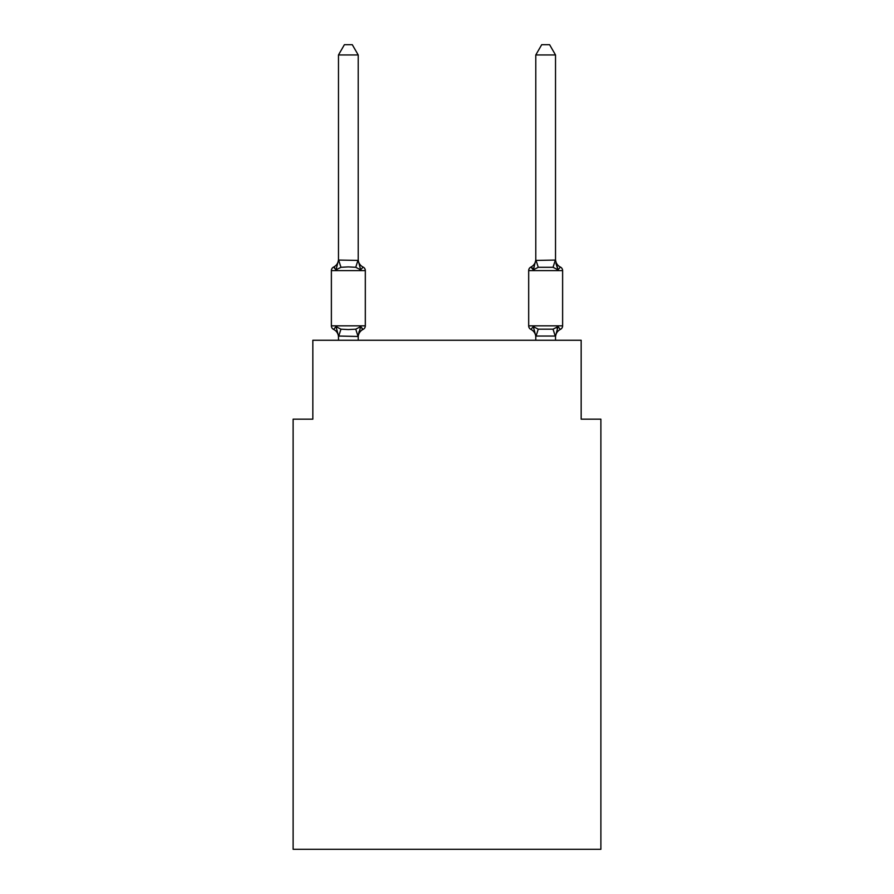 <?xml version="1.0" encoding="UTF-8"?>
<svg xmlns="http://www.w3.org/2000/svg" width="894" height="894" viewBox="0 0 894 894"><rect width="100%" height="100%" fill="white"/><g stroke="black" fill="none" stroke-linecap="round" stroke-linejoin="round"><path stroke-width="1.34" d="M600.891 849.3L600.891 419.185L581.167 419.185L581.167 340.256L312.833 340.256L312.833 419.185L293.109 419.185L293.109 849.3L600.891 849.3M363.098 329.405L360.684 326.623L363.098 329.405L360.684 326.623L363.098 329.405L360.684 326.623L363.098 329.405L360.684 326.623L363.098 329.405L360.684 326.623L363.098 329.405L360.684 326.623L363.098 329.405L360.684 326.623L363.098 329.405L360.684 326.623L363.098 329.405L360.684 326.623L363.098 329.405L360.684 326.623L363.098 329.405L360.684 326.623L363.098 329.405L360.684 326.623L363.098 329.405L360.684 326.623L363.098 329.405L360.684 326.623L363.098 329.405L360.684 326.623L363.098 329.405L360.684 326.623L363.098 329.405L360.684 326.623L358.058 336.457L338.48 336.043L338.48 337.206A8.683 8.683 0 0 0 333.596 329.405A3.945 3.945 0 0 1 331.383 325.852A3.945 3.945 0 0 0 333.596 329.405A3.945 3.945 0 0 1 331.383 325.852A3.945 3.945 0 0 0 333.596 329.405A3.945 3.945 0 0 1 331.383 325.852A3.945 3.945 0 0 0 333.596 329.405A3.945 3.945 0 0 1 331.383 325.852A3.945 3.945 0 0 0 333.596 329.405A3.945 3.945 0 0 1 331.383 325.852A3.945 3.945 0 0 0 333.596 329.405A3.945 3.945 0 0 1 331.383 325.852A3.945 3.945 0 0 0 333.596 329.405A3.945 3.945 0 0 1 331.383 325.852A3.945 3.945 0 0 0 333.596 329.405A3.945 3.945 0 0 1 331.383 325.852A3.945 3.945 0 0 0 333.596 329.405A3.945 3.945 0 0 1 331.383 325.852A3.945 3.945 0 0 0 333.596 329.405A3.945 3.945 0 0 1 331.383 325.852A3.945 3.945 0 0 0 333.596 329.405L336.021 326.623L333.596 329.405A3.945 3.945 0 0 1 331.383 325.852A3.945 3.945 0 0 0 333.596 329.405A3.945 3.945 0 0 1 331.383 325.852A3.945 3.945 0 0 0 333.596 329.405A3.945 3.945 0 0 1 331.383 325.852A3.945 3.945 0 0 0 333.596 329.405A3.945 3.945 0 0 1 331.383 325.852A3.945 3.945 0 0 0 333.596 329.405A3.945 3.945 0 0 1 331.383 325.852A3.945 3.945 0 0 0 333.596 329.405A3.945 3.945 0 0 1 331.383 325.852A3.945 3.945 0 0 0 333.596 329.405A3.945 3.945 0 0 1 331.383 325.852A3.945 3.945 0 0 0 333.596 329.405A3.945 3.945 0 0 1 331.383 325.852A3.945 3.945 0 0 0 333.596 329.405A3.945 3.945 0 0 1 331.383 325.852A3.945 3.945 0 0 0 333.596 329.405A3.945 3.945 0 0 1 331.383 325.852A3.945 3.945 0 0 0 333.596 329.405A3.945 3.945 0 0 1 331.383 325.852A3.945 3.945 0 0 0 333.596 329.405A3.945 3.945 0 0 1 331.383 325.852A3.945 3.945 0 0 0 333.596 329.405A3.945 3.945 0 0 1 331.383 325.852A3.945 3.945 0 0 0 333.596 329.405A3.945 3.945 0 0 1 331.383 325.852A3.945 3.945 0 0 0 333.596 329.405A3.945 3.945 0 0 1 331.383 325.852A3.945 3.945 0 0 0 333.596 329.405A3.945 3.945 0 0 1 331.383 325.852A3.945 3.945 0 0 0 333.596 329.405A3.945 3.945 0 0 1 331.383 325.852A3.945 3.945 0 0 0 333.596 329.405A3.945 3.945 0 0 1 331.383 325.852A3.945 3.945 0 0 0 333.596 329.405A3.945 3.945 0 0 1 331.383 325.852A3.945 3.945 0 0 0 333.596 329.405A3.945 3.945 0 0 1 331.383 325.852A3.945 3.945 0 0 0 333.596 329.405A3.945 3.945 0 0 1 331.383 325.852A3.945 3.945 0 0 0 333.596 329.405A3.945 3.945 0 0 1 331.383 325.852A3.945 3.945 0 0 0 333.596 329.405A3.945 3.945 0 0 1 331.383 325.852A3.945 3.945 0 0 0 333.596 329.405A3.945 3.945 0 0 1 331.383 325.852A3.945 3.945 0 0 0 333.596 329.405A3.945 3.945 0 0 1 331.383 325.852A3.945 3.945 0 0 0 333.596 329.405L336.021 326.623L333.596 329.405L336.021 326.623L333.596 329.405L336.021 326.623L333.596 329.405L336.021 326.623L333.596 329.405L336.021 326.623L333.596 329.405L336.021 326.623L333.596 329.405L336.021 326.623L333.596 329.405L336.021 326.623L333.596 329.405L336.021 326.623L333.596 329.405L336.021 326.623L333.596 329.405L336.021 326.623L333.596 329.405L336.021 326.623L333.596 329.405L336.021 326.623L333.596 329.405L336.021 326.623L333.596 329.405L336.021 326.623L333.596 329.405L336.021 326.623L333.596 329.405L336.021 326.623L333.596 329.405L336.021 326.623L340.949 329.171L348.347 329.562L355.745 329.171L360.684 326.623L363.098 329.405A3.945 3.945 0 0 0 365.322 325.852A3.945 3.945 0 0 1 363.098 329.405L361.969 328.858L363.098 329.405A3.945 3.945 0 0 0 365.322 325.852A3.945 3.945 0 0 1 363.098 329.405A3.945 3.945 0 0 0 365.322 325.852A3.945 3.945 0 0 1 363.098 329.405L361.969 328.858L363.098 329.405A3.945 3.945 0 0 0 365.322 325.852A3.945 3.945 0 0 1 363.098 329.405A3.945 3.945 0 0 0 365.322 325.852A3.945 3.945 0 0 1 363.098 329.405L361.969 328.858L363.098 329.405A3.945 3.945 0 0 0 365.322 325.852A3.945 3.945 0 0 1 363.098 329.405A3.945 3.945 0 0 0 365.322 325.852A3.945 3.945 0 0 1 363.098 329.405L361.969 328.858L363.098 329.405A3.945 3.945 0 0 0 365.322 325.852A3.945 3.945 0 0 1 363.098 329.405A3.945 3.945 0 0 0 365.322 325.852A3.945 3.945 0 0 1 363.098 329.405L361.969 328.858L363.098 329.405A3.945 3.945 0 0 0 365.322 325.852A3.945 3.945 0 0 1 363.098 329.405A3.945 3.945 0 0 0 365.322 325.852A3.945 3.945 0 0 1 363.098 329.405L361.969 328.858L363.098 329.405A3.945 3.945 0 0 0 365.322 325.852A3.945 3.945 0 0 1 363.098 329.405A3.945 3.945 0 0 0 365.322 325.852A3.945 3.945 0 0 1 363.098 329.405L361.969 328.858L363.098 329.405A3.945 3.945 0 0 0 365.322 325.852A3.945 3.945 0 0 1 363.098 329.405A3.945 3.945 0 0 0 365.322 325.852A3.945 3.945 0 0 1 363.098 329.405L361.969 328.858L363.098 329.405A3.945 3.945 0 0 0 365.322 325.852A3.945 3.945 0 0 1 363.098 329.405A3.945 3.945 0 0 0 365.322 325.852A3.945 3.945 0 0 1 363.098 329.405L361.969 328.858L363.098 329.405A3.945 3.945 0 0 0 365.322 325.852A3.945 3.945 0 0 1 363.098 329.405A3.945 3.945 0 0 0 365.322 325.852A3.945 3.945 0 0 1 363.098 329.405L361.969 328.858L363.098 329.405A3.945 3.945 0 0 0 365.322 325.852A3.945 3.945 0 0 1 363.098 329.405A3.945 3.945 0 0 0 365.322 325.852A3.945 3.945 0 0 1 363.098 329.405L361.969 328.858L363.098 329.405A3.945 3.945 0 0 0 365.322 325.852A3.945 3.945 0 0 1 363.098 329.405A3.945 3.945 0 0 0 365.322 325.852A3.945 3.945 0 0 1 363.098 329.405L361.969 328.858L363.098 329.405A3.945 3.945 0 0 0 365.322 325.852A3.945 3.945 0 0 1 363.098 329.405A3.945 3.945 0 0 0 365.322 325.852A3.945 3.945 0 0 1 363.098 329.405L361.969 328.858L363.098 329.405A3.945 3.945 0 0 0 365.322 325.852A3.945 3.945 0 0 1 363.098 329.405A3.945 3.945 0 0 0 365.322 325.852A3.945 3.945 0 0 1 363.098 329.405L361.969 328.858L363.098 329.405A3.945 3.945 0 0 0 365.322 325.852A3.945 3.945 0 0 1 363.098 329.405A3.945 3.945 0 0 0 365.322 325.852A3.945 3.945 0 0 1 363.098 329.405L361.969 328.858L363.098 329.405A3.945 3.945 0 0 0 365.322 325.852A3.945 3.945 0 0 1 363.098 329.405A3.945 3.945 0 0 0 365.322 325.852A3.945 3.945 0 0 1 363.098 329.405L361.969 328.858L363.098 329.405A3.945 3.945 0 0 0 365.322 325.852A3.945 3.945 0 0 1 363.098 329.405A3.945 3.945 0 0 0 365.322 325.852A3.945 3.945 0 0 1 363.098 329.405L361.969 328.858L363.098 329.405A3.945 3.945 0 0 0 365.322 325.852A3.945 3.945 0 0 1 363.098 329.405A3.945 3.945 0 0 0 365.322 325.852A3.945 3.945 0 0 1 363.098 329.405L360.684 326.623L363.098 329.405A8.683 8.683 0 0 0 358.215 337.206M358.215 54.959L338.48 54.959L344.402 44.7L352.292 44.7L358.215 54.959L358.215 260.422L360.684 269.843L363.098 267.06A3.945 3.945 0 0 1 365.322 270.614A3.945 3.945 0 0 0 363.098 267.06L360.684 269.843L363.098 267.06A3.945 3.945 0 0 1 365.322 270.614A3.945 3.945 0 0 0 363.098 267.06L360.684 269.843L363.098 267.06A3.945 3.945 0 0 1 365.322 270.614A3.945 3.945 0 0 0 363.098 267.06L360.684 269.843L363.098 267.06A3.945 3.945 0 0 1 365.322 270.614A3.945 3.945 0 0 0 363.098 267.06L360.684 269.843L363.098 267.06A3.945 3.945 0 0 1 365.322 270.614A3.945 3.945 0 0 0 363.098 267.06L360.684 269.843L363.098 267.06A3.945 3.945 0 0 1 365.322 270.614A3.945 3.945 0 0 0 363.098 267.06L360.684 269.843L363.098 267.06A3.945 3.945 0 0 1 365.322 270.614A3.945 3.945 0 0 0 363.098 267.06L360.684 269.843L363.098 267.06A3.945 3.945 0 0 1 365.322 270.614A3.945 3.945 0 0 0 363.098 267.06L360.684 269.843L363.098 267.06A3.945 3.945 0 0 1 365.322 270.614A3.945 3.945 0 0 0 363.098 267.06L360.684 269.843L363.098 267.06A3.945 3.945 0 0 1 365.322 270.614A3.945 3.945 0 0 0 363.098 267.06L360.684 269.843L363.098 267.06A3.945 3.945 0 0 1 365.322 270.614A3.945 3.945 0 0 0 363.098 267.06L360.684 269.843L363.098 267.06A3.945 3.945 0 0 1 365.322 270.614A3.945 3.945 0 0 0 363.098 267.06L360.684 269.843L363.098 267.06A3.945 3.945 0 0 1 365.322 270.614A3.945 3.945 0 0 0 363.098 267.06L360.684 269.843L363.098 267.06A3.945 3.945 0 0 1 365.322 270.614A3.945 3.945 0 0 0 363.098 267.06L360.684 269.843L363.098 267.06A3.945 3.945 0 0 1 365.322 270.614A3.945 3.945 0 0 0 363.098 267.06L360.684 269.843L363.098 267.06A3.945 3.945 0 0 1 365.322 270.614A3.945 3.945 0 0 0 363.098 267.06L360.684 269.843L363.098 267.06A3.945 3.945 0 0 1 365.322 270.614A3.945 3.945 0 0 0 363.098 267.06L360.684 269.843L363.098 267.06A3.945 3.945 0 0 1 365.322 270.614A3.945 3.945 0 0 0 363.098 267.06L360.684 269.843L363.098 267.06A3.945 3.945 0 0 1 365.322 270.614A3.945 3.945 0 0 0 363.098 267.06L360.684 269.843L363.098 267.06A3.945 3.945 0 0 1 365.322 270.614A3.945 3.945 0 0 0 363.098 267.06L360.684 269.843L363.098 267.06A3.945 3.945 0 0 1 365.322 270.614A3.945 3.945 0 0 0 363.098 267.06L360.684 269.843L363.098 267.06A3.945 3.945 0 0 1 365.322 270.614A3.945 3.945 0 0 0 363.098 267.06L360.684 269.843L363.098 267.06A3.945 3.945 0 0 1 365.322 270.614A3.945 3.945 0 0 0 363.098 267.06L360.684 269.843L363.098 267.06A3.945 3.945 0 0 1 365.322 270.614A3.945 3.945 0 0 0 363.098 267.06L360.684 269.843L363.098 267.06A3.945 3.945 0 0 1 365.322 270.614A3.945 3.945 0 0 0 363.098 267.06L360.684 269.843L363.098 267.06A3.945 3.945 0 0 1 365.322 270.614A3.945 3.945 0 0 0 363.098 267.06L360.684 269.843L363.098 267.06A3.945 3.945 0 0 1 365.322 270.614A3.945 3.945 0 0 0 363.098 267.06L360.684 269.843L363.098 267.06A3.945 3.945 0 0 1 365.322 270.614A3.945 3.945 0 0 0 363.098 267.06L360.684 269.843L363.098 267.06A3.945 3.945 0 0 1 365.322 270.614A3.945 3.945 0 0 0 363.098 267.06L360.684 269.843L363.098 267.06A3.945 3.945 0 0 1 365.322 270.614A3.945 3.945 0 0 0 363.098 267.06L360.684 269.843L363.098 267.06A3.945 3.945 0 0 1 365.322 270.614A3.945 3.945 0 0 0 363.098 267.06L360.684 269.843L363.098 267.06A3.945 3.945 0 0 1 365.322 270.614A3.945 3.945 0 0 0 363.098 267.06L360.684 269.843L363.098 267.06A3.945 3.945 0 0 1 365.322 270.614A3.945 3.945 0 0 0 363.098 267.06L360.684 269.843L363.098 267.06A3.945 3.945 0 0 1 365.322 270.614A3.945 3.945 0 0 0 363.098 267.06L360.684 269.843L363.098 267.06A3.945 3.945 0 0 1 365.322 270.614A3.945 3.945 0 0 0 363.098 267.06L360.684 269.843L355.745 267.306L348.347 266.904L340.949 267.306L336.021 269.843L333.596 267.06A3.945 3.945 0 0 0 331.383 270.614A3.945 3.945 0 0 1 333.596 267.06L334.725 267.608L333.596 267.06A3.945 3.945 0 0 0 331.383 270.614A3.945 3.945 0 0 1 333.596 267.06A3.945 3.945 0 0 0 331.383 270.614A3.945 3.945 0 0 1 333.596 267.06L334.725 267.608L333.596 267.06A3.945 3.945 0 0 0 331.383 270.614A3.945 3.945 0 0 1 333.596 267.06A3.945 3.945 0 0 0 331.383 270.614A3.945 3.945 0 0 1 333.596 267.06L334.725 267.608L333.596 267.06A3.945 3.945 0 0 0 331.383 270.614A3.945 3.945 0 0 1 333.596 267.06A3.945 3.945 0 0 0 331.383 270.614A3.945 3.945 0 0 1 333.596 267.06L334.725 267.608L333.596 267.06A3.945 3.945 0 0 0 331.383 270.614A3.945 3.945 0 0 1 333.596 267.06A3.945 3.945 0 0 0 331.383 270.614A3.945 3.945 0 0 1 333.596 267.06L334.725 267.608L333.596 267.06A3.945 3.945 0 0 0 331.383 270.614A3.945 3.945 0 0 1 333.596 267.06A3.945 3.945 0 0 0 331.383 270.614A3.945 3.945 0 0 1 333.596 267.06L334.725 267.608L333.596 267.06A3.945 3.945 0 0 0 331.383 270.614A3.945 3.945 0 0 1 333.596 267.06A3.945 3.945 0 0 0 331.383 270.614A3.945 3.945 0 0 1 333.596 267.06L334.725 267.608L333.596 267.06A3.945 3.945 0 0 0 331.383 270.614A3.945 3.945 0 0 1 333.596 267.06A3.945 3.945 0 0 0 331.383 270.614A3.945 3.945 0 0 1 333.596 267.06L334.725 267.608L333.596 267.06A3.945 3.945 0 0 0 331.383 270.614A3.945 3.945 0 0 1 333.596 267.06A3.945 3.945 0 0 0 331.383 270.614A3.945 3.945 0 0 1 333.596 267.06L334.725 267.608L333.596 267.06A3.945 3.945 0 0 0 331.383 270.614A3.945 3.945 0 0 1 333.596 267.06A3.945 3.945 0 0 0 331.383 270.614A3.945 3.945 0 0 1 333.596 267.06L334.725 267.608L333.596 267.06A3.945 3.945 0 0 0 331.383 270.614A3.945 3.945 0 0 1 333.596 267.06A3.945 3.945 0 0 0 331.383 270.614A3.945 3.945 0 0 1 333.596 267.06L334.725 267.608L333.596 267.06A3.945 3.945 0 0 0 331.383 270.614A3.945 3.945 0 0 1 333.596 267.06A3.945 3.945 0 0 0 331.383 270.614A3.945 3.945 0 0 1 333.596 267.06L334.725 267.608L333.596 267.06A3.945 3.945 0 0 0 331.383 270.614A3.945 3.945 0 0 1 333.596 267.06A3.945 3.945 0 0 0 331.383 270.614A3.945 3.945 0 0 1 333.596 267.06L334.725 267.608L333.596 267.06A3.945 3.945 0 0 0 331.383 270.614A3.945 3.945 0 0 1 333.596 267.06A3.945 3.945 0 0 0 331.383 270.614A3.945 3.945 0 0 1 333.596 267.06L334.725 267.608L333.596 267.06A3.945 3.945 0 0 0 331.383 270.614A3.945 3.945 0 0 1 333.596 267.06A3.945 3.945 0 0 0 331.383 270.614A3.945 3.945 0 0 1 333.596 267.06L334.725 267.608L333.596 267.06A3.945 3.945 0 0 0 331.383 270.614A3.945 3.945 0 0 1 333.596 267.06A3.945 3.945 0 0 0 331.383 270.614A3.945 3.945 0 0 1 333.596 267.06L334.725 267.608L333.596 267.06A3.945 3.945 0 0 0 331.383 270.614A3.945 3.945 0 0 1 333.596 267.06A3.945 3.945 0 0 0 331.383 270.614A3.945 3.945 0 0 1 333.596 267.06L334.725 267.608L333.596 267.06A3.945 3.945 0 0 0 331.383 270.614A3.945 3.945 0 0 1 333.596 267.06A3.945 3.945 0 0 0 331.383 270.614A3.945 3.945 0 0 1 333.596 267.06L336.021 269.843L333.596 267.06A8.683 8.683 0 0 0 338.48 259.26M333.596 267.06L336.021 269.843L333.596 267.06L336.021 269.843L333.596 267.06L336.021 269.843L333.596 267.06L336.021 269.843L333.596 267.06L336.021 269.843L333.596 267.06L336.021 269.843L333.596 267.06L336.021 269.843L333.596 267.06L336.021 269.843L333.596 267.06L336.021 269.843L333.596 267.06L336.021 269.843L333.596 267.06L336.021 269.843L333.596 267.06L336.021 269.843L333.596 267.06L336.021 269.843L333.596 267.06L336.021 269.843L333.596 267.06L336.021 269.843L333.596 267.06L336.021 269.843L333.596 267.06L336.021 269.843L338.48 260.065L358.215 260.422L358.215 259.26A8.683 8.683 0 0 0 363.098 267.06M358.215 336.043L359.142 331.406M560.404 329.405A3.945 3.945 0 0 0 562.617 325.852A3.945 3.945 0 0 1 560.404 329.405L557.979 326.623L560.404 329.405A3.945 3.945 0 0 0 562.617 325.852A3.945 3.945 0 0 1 560.404 329.405L557.979 326.623L560.404 329.405A3.945 3.945 0 0 0 562.617 325.852A3.945 3.945 0 0 1 560.404 329.405L557.979 326.623L560.404 329.405A3.945 3.945 0 0 0 562.617 325.852A3.945 3.945 0 0 1 560.404 329.405L557.979 326.623L560.404 329.405A3.945 3.945 0 0 0 562.617 325.852A3.945 3.945 0 0 1 560.404 329.405L557.979 326.623L560.404 329.405A3.945 3.945 0 0 0 562.617 325.852A3.945 3.945 0 0 1 560.404 329.405L557.979 326.623L560.404 329.405A3.945 3.945 0 0 0 562.617 325.852A3.945 3.945 0 0 1 560.404 329.405L557.979 326.623L560.404 329.405A3.945 3.945 0 0 0 562.617 325.852A3.945 3.945 0 0 1 560.404 329.405L557.979 326.623L560.404 329.405A3.945 3.945 0 0 0 562.617 325.852A3.945 3.945 0 0 1 560.404 329.405L557.979 326.623L560.404 329.405A3.945 3.945 0 0 0 562.617 325.852A3.945 3.945 0 0 1 560.404 329.405L557.979 326.623L560.404 329.405A3.945 3.945 0 0 0 562.617 325.852A3.945 3.945 0 0 1 560.404 329.405L557.979 326.623L560.404 329.405A3.945 3.945 0 0 0 562.617 325.852A3.945 3.945 0 0 1 560.404 329.405L557.979 326.623L560.404 329.405A3.945 3.945 0 0 0 562.617 325.852A3.945 3.945 0 0 1 560.404 329.405L557.979 326.623L560.404 329.405A3.945 3.945 0 0 0 562.617 325.852A3.945 3.945 0 0 1 560.404 329.405L557.979 326.623L560.404 329.405A3.945 3.945 0 0 0 562.617 325.852A3.945 3.945 0 0 1 560.404 329.405L557.979 326.623L560.404 329.405A3.945 3.945 0 0 0 562.617 325.852A3.945 3.945 0 0 1 560.404 329.405L557.979 326.623L560.404 329.405A3.945 3.945 0 0 0 562.617 325.852A3.945 3.945 0 0 1 560.404 329.405L557.979 326.623L560.404 329.405A3.945 3.945 0 0 0 562.617 325.852A3.945 3.945 0 0 1 560.404 329.405L557.979 326.623L560.404 329.405A3.945 3.945 0 0 0 562.617 325.852A3.945 3.945 0 0 1 560.404 329.405L557.979 326.623L560.404 329.405A3.945 3.945 0 0 0 562.617 325.852A3.945 3.945 0 0 1 560.404 329.405L557.979 326.623L560.404 329.405A3.945 3.945 0 0 0 562.617 325.852A3.945 3.945 0 0 1 560.404 329.405L557.979 326.623L560.404 329.405A3.945 3.945 0 0 0 562.617 325.852A3.945 3.945 0 0 1 560.404 329.405L557.979 326.623L560.404 329.405A3.945 3.945 0 0 0 562.617 325.852A3.945 3.945 0 0 1 560.404 329.405L557.979 326.623L560.404 329.405A3.945 3.945 0 0 0 562.617 325.852A3.945 3.945 0 0 1 560.404 329.405L557.979 326.623L560.404 329.405A3.945 3.945 0 0 0 562.617 325.852A3.945 3.945 0 0 1 560.404 329.405L557.979 326.623L560.404 329.405A3.945 3.945 0 0 0 562.617 325.852A3.945 3.945 0 0 1 560.404 329.405L557.979 326.623L560.404 329.405A3.945 3.945 0 0 0 562.617 325.852A3.945 3.945 0 0 1 560.404 329.405L557.979 326.623L560.404 329.405A3.945 3.945 0 0 0 562.617 325.852A3.945 3.945 0 0 1 560.404 329.405L557.979 326.623L560.404 329.405A3.945 3.945 0 0 0 562.617 325.852A3.945 3.945 0 0 1 560.404 329.405L557.979 326.623L560.404 329.405A3.945 3.945 0 0 0 562.617 325.852A3.945 3.945 0 0 1 560.404 329.405L557.979 326.623L560.404 329.405A3.945 3.945 0 0 0 562.617 325.852A3.945 3.945 0 0 1 560.404 329.405L557.979 326.623L560.404 329.405A3.945 3.945 0 0 0 562.617 325.852A3.945 3.945 0 0 1 560.404 329.405L557.979 326.623L560.404 329.405A3.945 3.945 0 0 0 562.617 325.852A3.945 3.945 0 0 1 560.404 329.405L557.979 326.623L560.404 329.405A3.945 3.945 0 0 0 562.617 325.852A3.945 3.945 0 0 1 560.404 329.405L557.979 326.623L560.404 329.405A3.945 3.945 0 0 0 562.617 325.852A3.945 3.945 0 0 1 560.404 329.405L557.979 326.623L560.404 329.405A8.683 8.683 0 0 0 555.52 337.206L555.52 337.206M534.243 266.714L533.316 269.843L530.902 267.06A3.945 3.945 0 0 0 528.678 270.614A3.945 3.945 0 0 1 530.902 267.06L533.316 269.843L534.243 266.714L533.316 269.843L534.243 266.714L533.316 269.843L534.243 266.714L533.316 269.843L534.243 266.714L533.316 269.843L534.243 266.714L533.316 269.843L534.243 266.714L533.316 269.843L534.243 266.714L533.316 269.843L534.243 266.714L533.316 269.843L534.243 266.714L533.316 269.843L534.243 266.714L533.316 269.843L534.243 266.714L533.316 269.843L534.243 266.714L533.316 269.843L534.243 266.714L533.316 269.843L534.243 266.714L533.316 269.843L534.243 266.714L533.316 269.843L534.243 266.714L533.316 269.843L534.243 266.714L533.316 269.843L538.255 267.306L553.051 267.306L557.979 269.843L560.404 267.06L557.979 269.843L555.923 263.395L557.979 269.843L560.404 267.06L557.979 269.843L555.923 263.395L557.979 269.843L560.404 267.06L557.979 269.843L555.923 263.395L557.979 269.843L560.404 267.06L557.979 269.843L555.923 263.395L557.979 269.843L560.404 267.06L557.979 269.843L555.923 263.395L557.979 269.843L560.404 267.06L557.979 269.843L555.923 263.395L557.979 269.843L560.404 267.06L557.979 269.843L555.923 263.395L557.979 269.843L560.404 267.06L557.979 269.843L555.923 263.395L557.979 269.843L560.404 267.06L557.979 269.843L555.923 263.395L557.979 269.843L560.404 267.06L557.979 269.843L555.923 263.395L557.979 269.843L560.404 267.06L557.979 269.843L555.923 263.395L557.979 269.843L560.404 267.06L557.979 269.843L555.923 263.395L557.979 269.843L560.404 267.06L557.979 269.843L555.923 263.395L557.979 269.843L560.404 267.06L557.979 269.843L555.923 263.395L557.979 269.843L560.404 267.06L557.979 269.843L555.923 263.395L557.979 269.843L560.404 267.06L557.979 269.843L555.923 263.395L557.979 269.843L560.404 267.06A3.945 3.945 0 0 1 562.617 270.614A3.945 3.945 0 0 0 560.404 267.06A3.945 3.945 0 0 1 562.617 270.614A3.945 3.945 0 0 0 560.404 267.06A3.945 3.945 0 0 1 562.617 270.614A3.945 3.945 0 0 0 560.404 267.06A3.945 3.945 0 0 1 562.617 270.614A3.945 3.945 0 0 0 560.404 267.06A3.945 3.945 0 0 1 562.617 270.614A3.945 3.945 0 0 0 560.404 267.06A3.945 3.945 0 0 1 562.617 270.614A3.945 3.945 0 0 0 560.404 267.06A3.945 3.945 0 0 1 562.617 270.614A3.945 3.945 0 0 0 560.404 267.06A3.945 3.945 0 0 1 562.617 270.614A3.945 3.945 0 0 0 560.404 267.06A3.945 3.945 0 0 1 562.617 270.614A3.945 3.945 0 0 0 560.404 267.06A3.945 3.945 0 0 1 562.617 270.614A3.945 3.945 0 0 0 560.404 267.06A3.945 3.945 0 0 1 562.617 270.614A3.945 3.945 0 0 0 560.404 267.06A3.945 3.945 0 0 1 562.617 270.614A3.945 3.945 0 0 0 560.404 267.06A3.945 3.945 0 0 1 562.617 270.614A3.945 3.945 0 0 0 560.404 267.06A3.945 3.945 0 0 1 562.617 270.614A3.945 3.945 0 0 0 560.404 267.06A3.945 3.945 0 0 1 562.617 270.614A3.945 3.945 0 0 0 560.404 267.06A3.945 3.945 0 0 1 562.617 270.614A3.945 3.945 0 0 0 560.404 267.06A3.945 3.945 0 0 1 562.617 270.614A3.945 3.945 0 0 0 560.404 267.06A3.945 3.945 0 0 1 562.617 270.614A3.945 3.945 0 0 0 560.404 267.06A3.945 3.945 0 0 1 562.617 270.614A3.945 3.945 0 0 0 560.404 267.06A3.945 3.945 0 0 1 562.617 270.614A3.945 3.945 0 0 0 560.404 267.06A3.945 3.945 0 0 1 562.617 270.614A3.945 3.945 0 0 0 560.404 267.06A3.945 3.945 0 0 1 562.617 270.614A3.945 3.945 0 0 0 560.404 267.06A3.945 3.945 0 0 1 562.617 270.614A3.945 3.945 0 0 0 560.404 267.06A3.945 3.945 0 0 1 562.617 270.614A3.945 3.945 0 0 0 560.404 267.06A3.945 3.945 0 0 1 562.617 270.614A3.945 3.945 0 0 0 560.404 267.06L557.979 269.843L555.923 263.395L557.979 269.843L560.404 267.06A3.945 3.945 0 0 1 562.617 270.614A3.945 3.945 0 0 0 560.404 267.06A3.945 3.945 0 0 1 562.617 270.614A3.945 3.945 0 0 0 560.404 267.06A3.945 3.945 0 0 1 562.617 270.614A3.945 3.945 0 0 0 560.404 267.06A3.945 3.945 0 0 1 562.617 270.614A3.945 3.945 0 0 0 560.404 267.06A3.945 3.945 0 0 1 562.617 270.614A3.945 3.945 0 0 0 560.404 267.06A3.945 3.945 0 0 1 562.617 270.614A3.945 3.945 0 0 0 560.404 267.06A3.945 3.945 0 0 1 562.617 270.614A3.945 3.945 0 0 0 560.404 267.06A3.945 3.945 0 0 1 562.617 270.614A3.945 3.945 0 0 0 560.404 267.06A3.945 3.945 0 0 1 562.617 270.614A3.945 3.945 0 0 0 560.404 267.06A3.945 3.945 0 0 1 562.617 270.614A3.945 3.945 0 0 0 560.404 267.06L557.979 269.843L560.404 267.06A8.683 8.683 0 0 1 555.52 259.26L555.52 259.26M555.52 260.065L555.52 54.959L535.785 54.959L535.785 260.422L555.52 260.065L557.979 269.843L555.923 263.395M555.52 340.256L555.52 336.043L535.785 336.043L535.785 337.206A8.683 8.683 0 0 0 530.902 329.405A3.945 3.945 0 0 1 528.678 325.852A3.945 3.945 0 0 0 530.902 329.405L533.316 326.623L530.902 329.405A3.945 3.945 0 0 1 528.678 325.852A3.945 3.945 0 0 0 530.902 329.405L533.316 326.623L530.902 329.405A8.683 8.683 0 0 1 535.785 337.206A8.683 8.683 0 0 0 530.902 329.405A3.945 3.945 0 0 1 528.678 325.852A3.945 3.945 0 0 0 530.902 329.405L533.316 326.623L530.902 329.405A3.945 3.945 0 0 1 528.678 325.852A3.945 3.945 0 0 0 530.902 329.405L533.316 326.623L530.902 329.405A8.683 8.683 0 0 1 535.785 337.206A8.683 8.683 0 0 0 530.902 329.405A3.945 3.945 0 0 1 528.678 325.852A3.945 3.945 0 0 0 530.902 329.405L533.316 326.623L530.902 329.405A3.945 3.945 0 0 1 528.678 325.852A3.945 3.945 0 0 0 530.902 329.405L533.316 326.623L530.902 329.405A8.683 8.683 0 0 1 535.785 337.206A8.683 8.683 0 0 0 530.902 329.405A3.945 3.945 0 0 1 528.678 325.852A3.945 3.945 0 0 0 530.902 329.405L533.316 326.623L530.902 329.405A3.945 3.945 0 0 1 528.678 325.852A3.945 3.945 0 0 0 530.902 329.405L533.316 326.623L530.902 329.405A8.683 8.683 0 0 1 535.785 337.206A8.683 8.683 0 0 0 530.902 329.405A3.945 3.945 0 0 1 528.678 325.852A3.945 3.945 0 0 0 530.902 329.405L533.316 326.623L530.902 329.405A3.945 3.945 0 0 1 528.678 325.852A3.945 3.945 0 0 0 530.902 329.405L533.316 326.623L530.902 329.405A8.683 8.683 0 0 1 535.785 337.206A8.683 8.683 0 0 0 530.902 329.405A3.945 3.945 0 0 1 528.678 325.852A3.945 3.945 0 0 0 530.902 329.405L533.316 326.623L530.902 329.405A3.945 3.945 0 0 1 528.678 325.852A3.945 3.945 0 0 0 530.902 329.405L533.316 326.623L530.902 329.405A8.683 8.683 0 0 1 535.785 337.206A8.683 8.683 0 0 0 530.902 329.405A3.945 3.945 0 0 1 528.678 325.852A3.945 3.945 0 0 0 530.902 329.405L533.316 326.623L530.902 329.405A3.945 3.945 0 0 1 528.678 325.852A3.945 3.945 0 0 0 530.902 329.405L533.316 326.623L530.902 329.405A8.683 8.683 0 0 1 535.785 337.206A8.683 8.683 0 0 0 530.902 329.405A3.945 3.945 0 0 1 528.678 325.852A3.945 3.945 0 0 0 530.902 329.405L533.316 326.623L530.902 329.405A3.945 3.945 0 0 1 528.678 325.852A3.945 3.945 0 0 0 530.902 329.405L533.316 326.623L530.902 329.405A8.683 8.683 0 0 1 535.785 337.206A8.683 8.683 0 0 0 530.902 329.405A3.945 3.945 0 0 1 528.678 325.852A3.945 3.945 0 0 0 530.902 329.405L533.316 326.623L530.902 329.405A3.945 3.945 0 0 1 528.678 325.852A3.945 3.945 0 0 0 530.902 329.405L533.316 326.623L530.902 329.405A8.683 8.683 0 0 1 535.785 337.206A8.683 8.683 0 0 0 530.902 329.405A3.945 3.945 0 0 1 528.678 325.852A3.945 3.945 0 0 0 530.902 329.405L533.316 326.623L530.902 329.405A3.945 3.945 0 0 1 528.678 325.852A3.945 3.945 0 0 0 530.902 329.405L533.316 326.623L530.902 329.405A8.683 8.683 0 0 1 535.785 337.206A8.683 8.683 0 0 0 530.902 329.405A3.945 3.945 0 0 1 528.678 325.852A3.945 3.945 0 0 0 530.902 329.405L533.316 326.623L530.902 329.405A3.945 3.945 0 0 1 528.678 325.852A3.945 3.945 0 0 0 530.902 329.405L533.316 326.623L530.902 329.405A8.683 8.683 0 0 1 535.785 337.206A8.683 8.683 0 0 0 530.902 329.405A3.945 3.945 0 0 1 528.678 325.852A3.945 3.945 0 0 0 530.902 329.405L533.316 326.623L530.902 329.405A3.945 3.945 0 0 1 528.678 325.852A3.945 3.945 0 0 0 530.902 329.405L533.316 326.623L530.902 329.405A8.683 8.683 0 0 1 535.785 337.206A8.683 8.683 0 0 0 530.902 329.405A3.945 3.945 0 0 1 528.678 325.852A3.945 3.945 0 0 0 530.902 329.405L533.316 326.623L530.902 329.405A3.945 3.945 0 0 1 528.678 325.852A3.945 3.945 0 0 0 530.902 329.405L533.316 326.623L530.902 329.405A8.683 8.683 0 0 1 535.785 337.206A8.683 8.683 0 0 0 530.902 329.405A3.945 3.945 0 0 1 528.678 325.852A3.945 3.945 0 0 0 530.902 329.405L533.316 326.623L530.902 329.405A3.945 3.945 0 0 1 528.678 325.852A3.945 3.945 0 0 0 530.902 329.405L533.316 326.623L530.902 329.405A8.683 8.683 0 0 1 535.785 337.206A8.683 8.683 0 0 0 530.902 329.405A3.945 3.945 0 0 1 528.678 325.852A3.945 3.945 0 0 0 530.902 329.405L533.316 326.623L530.902 329.405A3.945 3.945 0 0 1 528.678 325.852A3.945 3.945 0 0 0 530.902 329.405L533.316 326.623L530.902 329.405A8.683 8.683 0 0 1 535.785 337.206A8.683 8.683 0 0 0 530.902 329.405A3.945 3.945 0 0 1 528.678 325.852A3.945 3.945 0 0 0 530.902 329.405L533.316 326.623L530.902 329.405A3.945 3.945 0 0 1 528.678 325.852A3.945 3.945 0 0 0 530.902 329.405L533.316 326.623L530.902 329.405A8.683 8.683 0 0 1 535.785 337.206A8.683 8.683 0 0 0 530.902 329.405A3.945 3.945 0 0 1 528.678 325.852A3.945 3.945 0 0 0 530.902 329.405L533.316 326.623L530.902 329.405A3.945 3.945 0 0 1 528.678 325.852A3.945 3.945 0 0 0 530.902 329.405L533.316 326.623L530.902 329.405A8.683 8.683 0 0 1 535.785 337.206A8.683 8.683 0 0 0 530.902 329.405A3.945 3.945 0 0 1 528.678 325.852A3.945 3.945 0 0 0 530.902 329.405L533.316 326.623L538.255 329.171L553.051 329.171L557.979 326.623L556.806 327.942M338.48 260.065L338.48 54.959M338.48 336.401L338.48 340.256M358.215 260.065L358.215 259.26M535.785 340.256L535.785 336.043L533.316 326.623L530.902 329.405M530.902 267.06A3.945 3.945 0 0 0 528.678 270.614A3.945 3.945 0 0 1 530.902 267.06A3.945 3.945 0 0 0 528.678 270.614A3.945 3.945 0 0 1 530.902 267.06A3.945 3.945 0 0 0 528.678 270.614A3.945 3.945 0 0 1 530.902 267.06A3.945 3.945 0 0 0 528.678 270.614A3.945 3.945 0 0 1 530.902 267.06A3.945 3.945 0 0 0 528.678 270.614A3.945 3.945 0 0 1 530.902 267.06A3.945 3.945 0 0 0 528.678 270.614A3.945 3.945 0 0 1 530.902 267.06A3.945 3.945 0 0 0 528.678 270.614A3.945 3.945 0 0 1 530.902 267.06A3.945 3.945 0 0 0 528.678 270.614A3.945 3.945 0 0 1 530.902 267.06A3.945 3.945 0 0 0 528.678 270.614A3.945 3.945 0 0 1 530.902 267.06A3.945 3.945 0 0 0 528.678 270.614A3.945 3.945 0 0 1 530.902 267.06A3.945 3.945 0 0 0 528.678 270.614A3.945 3.945 0 0 1 530.902 267.06A3.945 3.945 0 0 0 528.678 270.614A3.945 3.945 0 0 1 530.902 267.06A3.945 3.945 0 0 0 528.678 270.614A3.945 3.945 0 0 1 530.902 267.06A3.945 3.945 0 0 0 528.678 270.614A3.945 3.945 0 0 1 530.902 267.06A3.945 3.945 0 0 0 528.678 270.614A3.945 3.945 0 0 1 530.902 267.06A3.945 3.945 0 0 0 528.678 270.614A3.945 3.945 0 0 1 530.902 267.06A3.945 3.945 0 0 0 528.678 270.614A3.945 3.945 0 0 1 530.902 267.06A3.945 3.945 0 0 0 528.678 270.614A3.945 3.945 0 0 1 530.902 267.06A3.945 3.945 0 0 0 528.678 270.614A3.945 3.945 0 0 1 530.902 267.06A3.945 3.945 0 0 0 528.678 270.614A3.945 3.945 0 0 1 530.902 267.06A3.945 3.945 0 0 0 528.678 270.614A3.945 3.945 0 0 1 530.902 267.06A3.945 3.945 0 0 0 528.678 270.614A3.945 3.945 0 0 1 530.902 267.06A3.945 3.945 0 0 0 528.678 270.614A3.945 3.945 0 0 1 530.902 267.06A3.945 3.945 0 0 0 528.678 270.614A3.945 3.945 0 0 1 530.902 267.06A3.945 3.945 0 0 0 528.678 270.614A3.945 3.945 0 0 1 530.902 267.06A3.945 3.945 0 0 0 528.678 270.614A3.945 3.945 0 0 1 530.902 267.06A3.945 3.945 0 0 0 528.678 270.614A3.945 3.945 0 0 1 530.902 267.06A3.945 3.945 0 0 0 528.678 270.614A3.945 3.945 0 0 1 530.902 267.06A3.945 3.945 0 0 0 528.678 270.614A3.945 3.945 0 0 1 530.902 267.06A3.945 3.945 0 0 0 528.678 270.614A3.945 3.945 0 0 1 530.902 267.06A3.945 3.945 0 0 0 528.678 270.614A3.945 3.945 0 0 1 530.902 267.06A3.945 3.945 0 0 0 528.678 270.614A3.945 3.945 0 0 1 530.902 267.06A3.945 3.945 0 0 0 528.678 270.614A3.945 3.945 0 0 1 530.902 267.06A3.945 3.945 0 0 0 528.678 270.614L528.678 325.852L562.617 325.852L562.617 270.614L528.678 270.614A3.945 3.945 0 0 1 530.902 267.06L533.316 269.843L530.902 267.06L533.316 269.843L530.902 267.06L533.316 269.843L530.902 267.06L533.316 269.843L530.902 267.06L533.316 269.843L530.902 267.06L532.612 268.166L530.902 267.06L533.316 269.843L530.902 267.06L533.316 269.843L530.902 267.06L533.316 269.843L530.902 267.06L533.316 269.843L530.902 267.06L533.316 269.843L530.902 267.06L532.612 268.166L530.902 267.06L533.316 269.843L530.902 267.06A8.683 8.683 0 0 0 535.785 259.26M331.383 270.614L331.383 325.852L365.322 325.852L365.322 270.614L331.383 270.614M358.215 340.256L358.215 336.401M336.021 326.623L338.48 336.043M533.316 269.843L535.785 260.065M557.979 326.623L555.52 336.401M535.785 54.959L541.708 44.7L549.598 44.7L555.52 54.959M340.949 329.171L338.647 336.457M355.745 329.171L358.058 336.457M338.647 260.02L340.949 267.306M358.058 260.02L355.745 267.306M555.353 336.457L553.051 329.171M535.942 336.457L538.255 329.171M553.051 267.306L555.353 260.02M538.255 267.306L535.942 260.02"/></g></svg>
